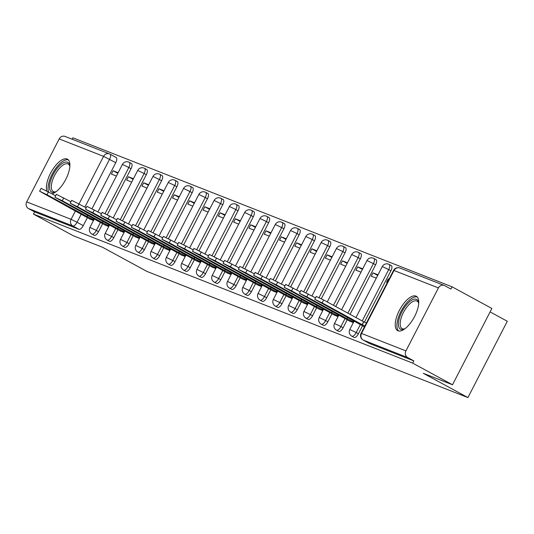 <?xml version="1.0" encoding="UTF-8"?>
<svg xmlns="http://www.w3.org/2000/svg" width="534" height="534" viewBox="0 0 534 534"><rect width="100%" height="100%" fill="white"/><g stroke="black" fill="none" stroke-linecap="round" stroke-linejoin="round"><path stroke-width="0.8" d="M353.962 337.341A5.013 2.089 -61.5 0 0 354.055 337.401A5.013 2.089 -61.5 0 0 354.149 337.448A5.013 2.089 -61.5 0 0 358.407 333.763L356.205 332.569A5.013 2.089 118.5 0 1 351.953 336.246A5.013 2.089 118.5 0 1 351.853 336.2L354.055 337.401M338.676 331.334A5.013 2.089 -61.5 0 0 338.77 331.394A5.013 2.089 -61.5 0 0 338.863 331.44A5.013 2.089 -61.5 0 0 343.122 327.763L340.919 326.561A5.013 2.089 118.5 0 1 336.667 330.239A5.013 2.089 118.5 0 1 336.567 330.199L338.77 331.394M323.39 325.326A5.013 2.089 -61.5 0 0 323.477 325.386A5.013 2.089 -61.5 0 0 323.577 325.433A5.013 2.089 -61.5 0 0 327.836 321.755L325.633 320.554A5.013 2.089 118.5 0 1 321.375 324.238A5.013 2.089 118.5 0 1 321.281 324.191L323.477 325.386M308.105 319.319A5.013 2.089 -61.5 0 0 308.191 319.379A5.013 2.089 -61.5 0 0 308.292 319.425A5.013 2.089 -61.5 0 0 312.55 315.748L310.347 314.546A5.013 2.089 118.5 0 1 306.089 318.231A5.013 2.089 118.5 0 1 305.995 318.184L308.191 319.379M292.812 313.318A5.013 2.089 -61.5 0 0 292.906 313.371A5.013 2.089 -61.5 0 0 293.006 313.418A5.013 2.089 -61.5 0 0 297.264 309.74L295.062 308.545A5.013 2.089 118.5 0 1 290.803 312.223A5.013 2.089 118.5 0 1 290.71 312.176L292.906 313.371M277.526 307.31A5.013 2.089 -61.5 0 0 277.62 307.364A5.013 2.089 -61.5 0 0 277.72 307.41A5.013 2.089 -61.5 0 0 281.979 303.733L279.776 302.538A5.013 2.089 118.5 0 1 275.517 306.216A5.013 2.089 118.5 0 1 275.417 306.169L277.62 307.364M262.241 301.303A5.013 2.089 -61.5 0 0 262.334 301.356A5.013 2.089 -61.5 0 0 262.434 301.403A5.013 2.089 -61.5 0 0 266.686 297.725L264.49 296.53A5.013 2.089 118.5 0 1 260.232 300.208A5.013 2.089 118.5 0 1 260.131 300.161L262.334 301.356M246.955 295.295A5.013 2.089 -61.5 0 0 247.048 295.355A5.013 2.089 -61.5 0 0 247.149 295.395A5.013 2.089 -61.5 0 0 251.401 291.718L249.204 290.523A5.013 2.089 118.5 0 1 244.946 294.201A5.013 2.089 118.5 0 1 244.846 294.154L247.048 295.355M231.669 289.288A5.013 2.089 -61.5 0 0 231.763 289.348A5.013 2.089 -61.5 0 0 231.863 289.395A5.013 2.089 -61.5 0 0 236.115 285.71L233.919 284.515A5.013 2.089 118.5 0 1 229.66 288.193A5.013 2.089 118.5 0 1 229.56 288.146L231.763 289.348M216.383 283.28A5.013 2.089 -61.5 0 0 216.477 283.34A5.013 2.089 -61.5 0 0 216.577 283.387A5.013 2.089 -61.5 0 0 220.829 279.703L218.626 278.508A5.013 2.089 118.5 0 1 214.374 282.186A5.013 2.089 118.5 0 1 214.274 282.139L216.477 283.34M201.098 277.273A5.013 2.089 -61.5 0 0 201.191 277.333A5.013 2.089 -61.5 0 0 201.285 277.38A5.013 2.089 -61.5 0 0 205.543 273.702L203.341 272.5A5.013 2.089 118.5 0 1 199.089 276.178A5.013 2.089 118.5 0 1 198.988 276.138L201.191 277.333M185.812 271.265A5.013 2.089 -61.5 0 0 185.905 271.325A5.013 2.089 -61.5 0 0 185.999 271.372A5.013 2.089 -61.5 0 0 190.258 267.694L188.055 266.493A5.013 2.089 118.5 0 1 183.803 270.177A5.013 2.089 118.5 0 1 183.703 270.131L185.905 271.325M170.526 265.258A5.013 2.089 -61.5 0 0 170.62 265.318A5.013 2.089 -61.5 0 0 170.713 265.365A5.013 2.089 -61.5 0 0 174.972 261.687L172.769 260.485A5.013 2.089 118.5 0 1 168.517 264.17A5.013 2.089 118.5 0 1 168.417 264.123L170.62 265.318M155.24 259.257A5.013 2.089 -61.5 0 0 155.327 259.31A5.013 2.089 -61.5 0 0 155.427 259.357A5.013 2.089 -61.5 0 0 159.686 255.679L157.483 254.484A5.013 2.089 118.5 0 1 153.225 258.162A5.013 2.089 118.5 0 1 153.131 258.116L155.327 259.31M139.955 253.249A5.013 2.089 -61.5 0 0 140.042 253.303A5.013 2.089 -61.5 0 0 140.142 253.35A5.013 2.089 -61.5 0 0 144.4 249.672L142.198 248.477A5.013 2.089 118.5 0 1 137.939 252.155A5.013 2.089 118.5 0 1 137.845 252.108L140.042 253.303M124.662 247.242A5.013 2.089 -61.5 0 0 124.756 247.295A5.013 2.089 -61.5 0 0 124.856 247.342A5.013 2.089 -61.5 0 0 129.115 243.664L126.912 242.469A5.013 2.089 118.5 0 1 122.653 246.147A5.013 2.089 118.5 0 1 122.56 246.101L124.756 247.295M109.377 241.234A5.013 2.089 -61.5 0 0 109.47 241.295A5.013 2.089 -61.5 0 0 109.57 241.335A5.013 2.089 -61.5 0 0 113.829 237.657L111.626 236.462A5.013 2.089 118.5 0 1 107.367 240.14A5.013 2.089 118.5 0 1 107.267 240.093L109.47 241.295M94.091 235.227A5.013 2.089 -61.5 0 0 94.184 235.287A5.013 2.089 -61.5 0 0 94.284 235.334A5.013 2.089 -61.5 0 0 98.536 231.649L96.34 230.454A5.013 2.089 118.5 0 1 92.082 234.132A5.013 2.089 118.5 0 1 91.982 234.086L94.184 235.287M52.032 193.789A19.551 8.164 -61.5 0 0 66.904 177.034A19.551 8.164 -61.5 0 0 67.478 159.192A19.551 8.164 -61.5 0 0 67.09 159.019A19.551 8.164 -61.5 0 0 52.532 169.812A19.551 8.164 -61.5 0 0 46.838 190.985M415.933 296.096A19.551 8.164 -61.5 0 0 399.572 309.994A19.551 8.164 -61.5 0 0 397.636 330.619A19.551 8.164 -61.5 0 0 398.024 330.8A19.551 8.164 -61.5 0 0 414.391 316.896A19.551 8.164 -61.5 0 0 416.32 296.27A19.551 8.164 -61.5 0 0 415.933 296.096M452.498 384.774L423.295 373.299L467.911 397.57L147.097 271.506L102.475 247.235L73.278 235.761L33.462 214.107L412.675 363.12L452.498 384.774L491.881 308.465L452.064 286.811L72.844 137.799L72.117 139.214M490.105 311.909L507.3 321.261L467.911 397.57M452.064 286.811L450.916 289.034L444.715 285.663A5.013 4.552 111.5 0 0 444.248 285.443A5.013 4.552 111.5 0 0 438.414 287.933L405.92 350.898A5.013 4.552 111.5 0 0 407.622 357.52L363.233 340.078A5.013 2.089 118.5 0 1 363.133 340.031A5.013 2.089 118.5 0 1 363 339.938M412.675 363.12L413.83 360.897L407.622 357.52M110.077 154.192L116.085 157.463A5.013 2.089 118.5 0 1 116.185 157.51A5.013 2.089 118.5 0 1 115.751 162.683L92.022 208.654M87.356 217.698L83.251 225.642L77.05 222.271A5.013 2.089 118.5 0 1 72.798 225.949L28.402 208.507A5.013 4.552 -68.5 0 1 26.7 201.879L59.194 138.92A5.013 4.552 -68.5 0 1 65.035 136.43L109.423 153.872A5.013 4.552 -68.5 0 1 109.884 154.092A5.013 2.089 118.5 0 1 109.984 154.132A5.013 2.089 118.5 0 1 109.55 159.312L84.906 207.052M28.402 208.507L34.61 211.878L33.462 214.107M133.427 178.73L128.407 176.754L133.12 179.317M128.407 176.754L126.685 180.091L131.704 182.067M103.836 224.36L108.736 226.563M148.712 184.731L143.693 182.762L148.405 185.325M143.693 182.762L141.971 186.099L146.99 188.068M119.122 230.368L124.022 232.564M163.998 190.738L158.978 188.769L163.691 191.332M158.978 188.769L157.256 192.107L162.276 194.076M134.408 236.375L139.307 238.571M179.284 196.746L174.264 194.776L178.977 197.34M174.264 194.776L172.542 198.114L177.562 200.083M149.694 242.383L154.593 244.579M194.57 202.753L189.55 200.784L194.263 203.347M189.55 200.784L187.828 204.121L192.847 206.091M164.979 248.383L169.885 250.586M209.855 208.761L204.836 206.792L209.555 209.355M204.836 206.792L203.114 210.122L208.133 212.098M180.265 254.391L185.171 256.594M225.141 214.768L220.121 212.792L224.841 215.362M220.121 212.792L218.399 216.13L223.419 218.106M195.551 260.398L200.457 262.601M240.427 220.776L235.407 218.8L240.126 221.363M235.407 218.8L233.685 222.137L238.705 224.113M210.843 266.406L215.743 268.609M255.719 226.783L250.7 224.807L255.412 227.371M250.7 224.807L248.977 228.145L253.99 230.121M226.129 272.413L231.028 274.616M271.005 232.791L265.985 230.815L270.698 233.378M265.985 230.815L264.263 234.152L269.283 236.128M241.415 278.421L246.314 280.624M286.291 238.791L281.271 236.822L285.984 239.386M281.271 236.822L279.549 240.16L284.569 242.129M256.7 284.428L261.6 286.624M301.577 244.799L296.557 242.83L301.269 245.393M296.557 242.83L294.835 246.167L299.854 248.136M271.986 290.436L276.886 292.632M316.862 250.806L311.843 248.837L316.555 251.401M311.843 248.837L310.12 252.175L315.14 254.144M287.272 296.443L292.171 298.639M332.148 256.814L327.128 254.845L331.841 257.408M327.128 254.845L325.406 258.182L330.426 260.151M302.558 302.444L307.457 304.647M347.434 262.821L342.414 260.852L347.127 263.416M342.414 260.852L340.692 264.183L345.712 266.159M317.843 308.452L322.743 310.654M362.719 268.829L357.7 266.853L362.412 269.423M357.7 266.853L355.978 270.191L360.997 272.166M333.129 314.459L338.035 316.662M378.005 274.836L372.986 272.861L377.705 275.424M372.986 272.861L371.264 276.198L376.283 278.174M348.415 320.467L353.321 322.669M389.032 279.169L388.271 278.868L388.986 279.255M388.271 278.868L386.549 282.206L387.31 282.506M363.701 326.474L364.342 327.002M390.901 270.805L388.705 269.61A5.013 2.089 118.5 0 0 389.139 264.437L391.342 265.632A5.013 2.089 -61.5 0 1 390.901 270.805L364.442 322.075M362.506 325.827L358.407 333.763M375.616 264.797L373.42 263.602A5.013 2.089 118.5 0 0 373.853 258.429L376.056 259.624A5.013 2.089 -61.5 0 1 375.616 264.797L350.044 314.346M347.22 319.819L343.122 327.763M360.33 258.79L358.134 257.595A5.013 2.089 118.5 0 0 358.568 252.422L360.764 253.617A5.013 2.089 -61.5 0 1 360.33 258.79L335.692 306.536M331.934 313.812L327.836 321.755M345.044 252.782L342.841 251.587A5.013 2.089 118.5 0 0 343.282 246.414L345.478 247.609A5.013 2.089 -61.5 0 1 345.044 252.782L321.321 298.753M316.649 307.804L312.55 315.748M329.758 246.775L327.556 245.58A5.013 2.089 118.5 0 0 327.996 240.407L330.192 241.602A5.013 2.089 -61.5 0 1 329.758 246.775L306.029 292.745M301.363 301.797L297.264 309.74M314.473 240.774L312.27 239.572A5.013 2.089 118.5 0 0 312.704 234.399L314.906 235.594A5.013 2.089 -61.5 0 1 314.473 240.774L290.743 286.745M286.077 295.789L281.979 303.733M299.187 234.766L296.984 233.565A5.013 2.089 118.5 0 0 297.418 228.392L299.621 229.593A5.013 2.089 -61.5 0 1 299.187 234.766L275.457 280.737M270.791 289.782L266.686 297.725M283.901 228.759L281.698 227.557A5.013 2.089 118.5 0 0 282.132 222.384L284.335 223.586A5.013 2.089 -61.5 0 1 283.901 228.759L260.171 274.73M255.506 283.774L251.401 291.718M268.615 222.751L266.413 221.557A5.013 2.089 118.5 0 0 266.846 216.377L269.049 217.578A5.013 2.089 -61.5 0 1 268.615 222.751L244.886 268.722M240.213 277.767L236.115 285.71M253.33 216.744L251.127 215.549A5.013 2.089 118.5 0 0 251.561 210.376L253.763 211.571A5.013 2.089 -61.5 0 1 253.33 216.744L229.6 262.715M224.927 271.759L220.829 279.703M238.044 210.736L235.841 209.542A5.013 2.089 118.5 0 0 236.275 204.368L238.478 205.563A5.013 2.089 -61.5 0 1 238.044 210.736L214.314 256.707M209.642 265.758L205.543 273.702M222.751 204.729L220.555 203.534A5.013 2.089 118.5 0 0 220.989 198.361L223.192 199.556A5.013 2.089 -61.5 0 1 222.751 204.729L199.028 250.7M194.356 259.751L190.258 267.694M207.466 198.721L205.27 197.527A5.013 2.089 118.5 0 0 205.703 192.353L207.906 193.548A5.013 2.089 -61.5 0 1 207.466 198.721L183.743 244.692M179.07 253.743L174.972 261.687M192.18 192.714L189.984 191.519A5.013 2.089 118.5 0 0 190.418 186.346L192.614 187.541A5.013 2.089 -61.5 0 1 192.18 192.714L168.457 238.685M163.784 247.736L159.686 255.679M176.894 186.713L174.691 185.512A5.013 2.089 118.5 0 0 175.132 180.338L177.328 181.533A5.013 2.089 -61.5 0 1 176.894 186.713L153.171 232.684M148.499 241.728L144.4 249.672M161.608 180.706L159.406 179.504A5.013 2.089 118.5 0 0 159.846 174.331L162.042 175.532A5.013 2.089 -61.5 0 1 161.608 180.706L137.879 226.676M133.213 235.721L129.115 243.664M146.323 174.698L144.12 173.497A5.013 2.089 118.5 0 0 144.56 168.323L146.757 169.525A5.013 2.089 -61.5 0 1 146.323 174.698L122.593 220.669M117.927 229.713L113.829 237.657M131.037 168.691L128.834 167.496A5.013 2.089 118.5 0 0 129.268 162.316L131.471 163.517A5.013 2.089 -61.5 0 1 131.037 168.691L107.307 214.661M102.641 223.706L98.536 231.649M118.141 172.722L113.121 170.746L117.834 173.31M113.121 170.746L111.399 174.084L116.419 176.06M88.551 218.353L93.45 220.555M413.83 360.897L369.435 343.455A5.013 2.089 118.5 0 1 369.341 343.409A5.013 2.089 118.5 0 1 369.248 343.349M34.61 211.878L78.999 229.326A5.013 2.089 -61.5 0 0 83.251 225.642M93.79 219.888L87.009 216.517L87.663 215.242M87.009 216.517L46.992 194.75L39.609 191.219L41.105 188.328L55.656 195.758M39.609 191.219L90.366 219.341M109.083 225.895L102.294 222.524L102.949 221.25M102.294 222.524L62.278 200.757L54.902 197.226L56.39 194.336L70.942 201.765M54.902 197.226L105.652 225.348M124.369 231.903L117.58 228.525L118.234 227.257M117.58 228.525L77.564 206.765L70.188 203.234L71.676 200.343L86.228 207.773M70.188 203.234L120.938 231.356M57.886 167.482A16.921 7.062 118.5 0 1 69.767 165.587A16.921 7.062 118.5 0 1 69.867 166.308A15.666 6.542 -61.5 0 0 68.225 164.025A15.666 6.542 -61.5 0 0 59.02 168.744A15.666 6.542 -61.5 0 0 53.253 191.546A15.666 6.542 -61.5 0 0 56.077 191.679A16.921 7.062 118.5 0 1 55.409 191.993A16.921 7.062 118.5 0 1 49.629 185.398A16.921 7.062 118.5 0 1 57.886 167.482M68.392 159.913A19.424 8.11 -61.5 0 0 57.612 166.034A19.424 8.11 -61.5 0 0 48.561 191.9M404.912 328.764A16.921 7.062 118.5 0 1 404.251 329.071A16.921 7.062 118.5 0 1 398.471 322.476A16.921 7.062 118.5 0 1 406.728 304.56A16.921 7.062 118.5 0 1 418.609 302.665A16.921 7.062 118.5 0 1 418.709 303.385M418.709 303.399A15.666 6.542 -61.5 0 0 417.067 301.103A15.666 6.542 -61.5 0 0 407.863 305.822A15.666 6.542 -61.5 0 0 402.095 328.624A15.666 6.542 -61.5 0 0 404.919 328.75M417.234 296.991A19.424 8.11 -61.5 0 0 406.454 303.112A19.424 8.11 -61.5 0 0 398.738 331M139.654 237.91L132.866 234.533L133.52 233.265M132.866 234.533L92.849 212.772L85.473 209.241L86.962 206.351L101.513 213.78M85.473 209.241L136.23 237.363M154.94 243.918L148.152 240.54L148.806 239.272M148.152 240.54L108.135 218.78L100.759 215.249L102.248 212.358L116.799 219.788M100.759 215.249L151.516 243.371M170.226 249.925L163.437 246.548L164.092 245.28M163.437 246.548L123.421 224.781L116.045 221.256L117.54 218.359L132.085 225.795M116.045 221.256L166.802 249.378M185.512 255.926L178.723 252.555L179.377 251.287M178.723 252.555L138.707 230.788L131.331 227.264L132.826 224.367L147.377 231.803M131.331 227.264L182.087 255.386M200.797 261.934L194.009 258.563L194.663 257.295M194.009 258.563L153.992 236.796L146.616 233.265L148.112 230.374L162.663 237.81M146.616 233.265L197.373 261.386M216.083 267.941L209.295 264.57L209.955 263.295M209.295 264.57L169.278 242.803L161.902 239.272L163.397 236.382L177.949 243.811M161.902 239.272L212.659 267.394M231.369 273.949L224.58 270.578L225.241 269.303M224.58 270.578L184.564 248.811L177.188 245.28L178.683 242.389L193.235 249.819M177.188 245.28L227.945 273.401M246.655 279.956L239.873 276.585L240.527 275.31M239.873 276.585L199.849 254.818L192.474 251.287L193.969 248.397L208.52 255.826M192.474 251.287L243.23 279.409M261.94 285.964L255.159 282.586L255.813 281.318M255.159 282.586L215.142 260.826L207.759 257.295L209.255 254.404L223.806 261.834M207.759 257.295L258.516 285.416M277.233 291.971L270.444 288.594L271.098 287.325M270.444 288.594L230.428 266.833L223.052 263.302L224.54 260.412L239.092 267.841M223.052 263.302L273.802 291.424M292.519 297.979L285.73 294.601L286.384 293.333M285.73 294.601L245.713 272.841L238.338 269.31L239.826 266.419L254.378 273.849M238.338 269.31L289.088 297.431M307.804 303.986L301.016 300.609L301.67 299.34M301.016 300.609L260.999 278.841L253.623 275.317L255.112 272.42L269.663 279.856M253.623 275.317L304.38 303.439M323.09 309.987L316.302 306.616L316.956 305.348M316.302 306.616L276.285 284.849L268.909 281.325L270.398 278.428L284.949 285.864M268.909 281.325L319.666 309.446M338.376 315.994L331.587 312.624L332.241 311.355M331.587 312.624L291.571 290.856L284.195 287.325L285.69 284.435L300.235 291.871M284.195 287.325L334.952 315.447M353.662 322.002L346.873 318.631L347.527 317.356M346.873 318.631L306.856 296.864L299.481 293.333L300.976 290.443L315.527 297.872M299.481 293.333L350.237 321.455M364.909 325.9L362.159 324.639L363.654 321.742L366.404 323.01M362.159 324.639L322.142 302.871L314.766 299.34L316.262 296.45L323.637 299.981L363.654 321.742M314.766 299.34L364.415 326.861M438.414 287.933L394.025 270.491L361.531 333.45L405.92 350.898M115.751 162.683L103.583 156.362L59.194 138.92M81.281 214.081L77.05 222.271L71.089 219.327L75.434 210.903M77.564 206.765L103.583 156.362A5.013 4.552 -68.5 0 1 109.423 153.872A5.013 5.013 0 0 1 109.984 154.132L116.185 157.51M26.7 201.879L71.089 219.327A5.013 4.552 111.5 0 0 72.798 225.949L78.999 229.326M389.139 264.437A5.013 5.013 0 0 0 382.291 266.539L388.705 269.61L362.199 320.954M360.303 324.625L356.205 332.569L349.79 329.498A5.013 5.013 0 0 0 351.853 336.2M373.853 258.429A5.013 5.013 0 0 0 367.005 260.532L373.42 263.602L347.848 313.144M345.017 318.618L340.919 326.561L334.504 323.491A5.013 5.013 0 0 0 336.567 330.199M358.568 252.422A5.013 5.013 0 0 0 351.719 254.524L358.134 257.595L333.49 305.341M329.732 312.61L325.633 320.554L319.219 317.483A5.013 5.013 0 0 0 321.281 324.191M343.282 246.414A5.013 5.013 0 0 0 336.433 248.517L342.841 251.587L319.078 297.632M314.446 306.603L310.347 314.546L303.933 311.482A5.013 5.013 0 0 0 305.995 318.184M327.996 240.407A5.013 5.013 0 0 0 321.141 242.509L327.556 245.58L303.793 291.631M299.16 300.602L295.062 308.545L288.647 305.475A5.013 5.013 0 0 0 290.71 312.176M312.704 234.399A5.013 5.013 0 0 0 305.855 236.502L312.27 239.572L288.507 285.623M283.874 294.594L279.776 302.538L273.361 299.467A5.013 5.013 0 0 0 275.417 306.169M297.418 228.392A5.013 5.013 0 0 0 290.569 230.501L296.984 233.565L273.221 279.616M268.589 288.587L264.49 296.53L258.076 293.46A5.013 5.013 0 0 0 260.131 300.161M282.132 222.384A5.013 5.013 0 0 0 275.284 224.494L281.698 227.557L257.935 273.608M253.303 282.579L249.204 290.523L242.79 287.452A5.013 5.013 0 0 0 244.846 294.154M266.846 216.377A5.013 5.013 0 0 0 259.998 218.486L266.413 221.557L242.643 267.601M238.017 276.572L233.919 284.515L227.504 281.445A5.013 5.013 0 0 0 229.56 288.146M251.561 210.376A5.013 5.013 0 0 0 244.712 212.479L251.127 215.549L227.357 261.593M222.731 270.564L218.626 278.508L212.218 275.437A5.013 5.013 0 0 0 214.274 282.139M236.275 204.368A5.013 5.013 0 0 0 229.426 206.471L235.841 209.542L212.071 255.586M207.446 264.557L203.341 272.5L196.926 269.43A5.013 5.013 0 0 0 198.988 276.138M220.989 198.361A5.013 5.013 0 0 0 214.141 200.464L220.555 203.534L196.786 249.578M192.153 258.549L188.055 266.493L181.64 263.422A5.013 5.013 0 0 0 183.703 270.131M205.703 192.353A5.013 5.013 0 0 0 198.855 194.456L205.27 197.527L181.5 243.571M176.867 252.542L172.769 260.485L166.354 257.421A5.013 5.013 0 0 0 168.417 264.123M190.418 186.346A5.013 5.013 0 0 0 183.569 188.449L189.984 191.519L166.214 237.57M161.582 246.541L157.483 254.484L151.069 251.414A5.013 5.013 0 0 0 153.131 258.116M175.132 180.338A5.013 5.013 0 0 0 168.283 182.441L174.691 185.512L150.928 231.562M146.296 240.534L142.198 248.477L135.783 245.406A5.013 5.013 0 0 0 137.845 252.108M159.846 174.331A5.013 5.013 0 0 0 152.991 176.44L159.406 179.504L135.643 225.555M131.01 234.526L126.912 242.469L120.497 239.399A5.013 5.013 0 0 0 122.56 246.101M144.56 168.323A5.013 5.013 0 0 0 137.705 170.433L144.12 173.497L120.357 219.547M115.724 228.519L111.626 236.462L105.211 233.391A5.013 5.013 0 0 0 107.267 240.093M129.268 162.316A5.013 5.013 0 0 0 122.419 164.425L128.834 167.496L105.071 213.54M100.439 222.511L96.34 230.454L89.926 227.384A5.013 5.013 0 0 0 91.982 234.086M369.435 343.455L363.233 340.078A5.013 4.552 111.5 0 1 361.531 333.45L361.077 333.329A5.013 5.013 0 0 0 363.133 340.031L369.341 343.409M393.571 270.371L394.025 270.491A5.013 4.552 -68.5 0 1 399.859 268.001A5.013 5.013 0 0 0 393.571 270.371L361.077 333.329M87.155 216.57L87.803 215.322M93.116 219.521L93.644 218.499M46.992 194.75L48.481 191.86M102.441 222.578L103.089 221.323M108.402 225.528L108.929 224.507M62.278 200.757L63.766 197.867M117.727 228.585L118.374 227.33M123.688 231.536L124.215 230.508M133.013 234.593L133.66 233.338M138.974 237.537L139.501 236.515M92.849 212.772L94.338 209.875M148.298 240.6L148.946 239.345M154.259 243.544L154.787 242.523M108.135 218.78L109.63 215.883M163.584 246.608L164.232 245.353M169.545 249.552L170.072 248.53M123.421 224.781L124.916 221.89M178.87 252.615L179.517 251.36M184.831 255.559L185.358 254.538M138.707 230.788L140.202 227.898M194.156 258.623L194.803 257.368M200.117 261.567L200.644 260.545M153.992 236.796L155.487 233.905M209.441 264.624L210.089 263.375M215.402 267.574L215.93 266.553M169.278 242.803L170.773 239.913M224.727 270.631L225.375 269.383M230.695 273.582L231.222 272.56M184.564 248.811L186.059 245.92M240.02 276.639L240.66 275.384M245.98 279.589L246.508 278.568M199.849 254.818L201.345 251.928M255.305 282.646L255.946 281.391M261.266 285.597L261.793 284.569M215.142 260.826L216.63 257.935M270.591 288.654L271.239 287.399M276.552 291.597L277.079 290.576M230.428 266.833L231.916 263.936M285.877 294.661L286.524 293.406M291.838 297.605L292.365 296.584M245.713 272.841L247.202 269.944M301.163 300.669L301.81 299.414M307.123 303.612L307.651 302.591M260.999 278.841L262.488 275.951M316.448 306.676L317.096 305.421M322.409 309.62L322.937 308.599M276.285 284.849L277.78 281.959M331.734 312.684L332.382 311.429M337.695 315.627L338.222 314.606M291.571 290.856L293.066 287.966M347.02 318.685L347.667 317.436M352.981 321.635L353.508 320.614M306.856 296.864L308.352 293.974M362.306 324.692L363.801 321.802M322.142 302.871L323.637 299.981M89.926 227.384L94.324 218.867M97.949 211.838L122.419 164.425M105.211 233.391L109.61 224.874M113.235 217.845L137.705 170.433M120.497 239.399L124.896 230.882M128.52 223.853L152.991 176.44M135.783 245.406L140.182 236.889M143.806 229.86L168.283 182.441M151.069 251.414L155.467 242.897M159.092 235.868L183.569 188.449M166.354 257.421L170.753 248.897M174.378 241.875L198.855 194.456M181.64 263.422L186.039 254.905M189.663 247.883L214.141 200.464M196.926 269.43L201.325 260.912M204.949 253.89L229.426 206.471M212.218 275.437L216.61 266.92M220.242 259.891L244.712 212.479M227.504 281.445L231.896 272.927M235.527 265.899L259.998 218.486M242.79 287.452L247.182 278.935M250.813 271.906L275.284 224.494M258.076 293.46L262.468 284.942M266.099 277.914L290.569 230.501M273.361 299.467L277.76 290.95M281.385 283.921L305.855 236.502M288.647 305.475L293.046 296.957M296.67 289.929L321.141 242.509M303.933 311.482L308.332 302.958M311.956 295.936L336.433 248.517M319.219 317.483L323.617 308.966M327.242 301.944L351.719 254.524M334.504 323.491L338.903 314.973M341.6 309.747L367.005 260.532M349.79 329.498L354.189 320.981M355.958 317.556L382.291 266.539M444.248 285.443L399.859 268.001"/></g></svg>

